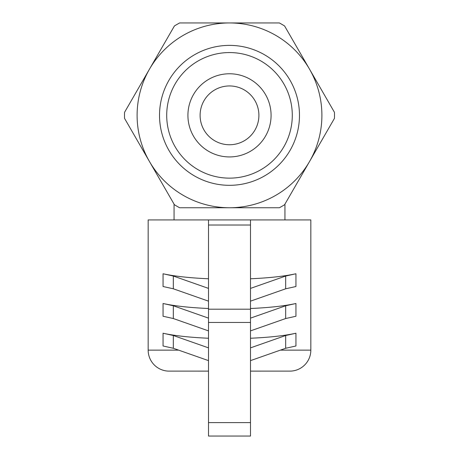 <?xml version="1.0" encoding="UTF-8"?>
<svg xmlns="http://www.w3.org/2000/svg" width="459" height="459" viewBox="0 0 459 459"><rect width="100%" height="100%" fill="white"/><g stroke="black" fill="none" stroke-linecap="round" stroke-linejoin="round"><path stroke-width="0.69" d="M208.501 422.917L208.501 436.05L250.499 436.05L250.499 225.019L208.501 225.019L208.501 422.917M208.501 371.113L168.31 371.113A20.999 20.999 0 0 1 148.165 350.131L178.62 350.131M250.499 225.019L250.499 219.93L310.835 219.93L310.835 350.131A20.999 20.999 0 0 1 290.69 371.113L250.499 371.113M208.501 347.865L173.324 335.512L173.324 348.272L163.06 345.988L163.06 333.228C174.523 335.741 189.67 337.411 208.501 338.249M208.501 318.133L173.324 305.774L173.324 318.535L163.06 316.251L163.06 303.497C174.523 306.004 189.67 307.673 208.501 308.511M208.501 288.395L173.324 276.043L173.324 288.797L163.06 286.514L163.06 273.759C174.523 276.266 189.67 277.942 208.501 278.774M250.499 219.93L148.165 219.93L148.165 350.131M179.63 207.749L229.5 207.749A92.402 92.402 0 0 0 309.521 161.551L334.456 118.359A105.002 105.002 0 0 0 334.456 112.34L284.586 25.962A105.002 105.002 0 0 0 279.37 22.95L179.63 22.95A105.002 105.002 0 0 0 174.414 25.962L124.544 112.34A105.002 105.002 0 0 0 124.544 118.359L149.479 161.551A92.402 92.402 0 0 0 229.5 207.749L279.37 207.749A105.002 105.002 0 0 0 284.586 204.743L309.521 161.551A92.402 92.402 0 0 0 229.5 22.95A92.402 92.402 0 0 0 149.479 161.551L174.414 204.743A105.002 105.002 0 0 0 179.63 207.749L279.37 207.749M174.059 219.93L174.059 204.123M229.5 178.138A62.791 62.791 0 0 1 166.709 115.352A62.791 62.791 0 0 1 229.5 52.561A62.791 62.791 0 0 1 292.291 115.352A62.791 62.791 0 0 1 229.5 178.138M229.5 185.321A69.975 69.975 0 0 1 159.525 115.352A69.975 69.975 0 0 1 229.5 45.378A69.975 69.975 0 0 1 299.475 115.352A69.975 69.975 0 0 1 229.5 185.321M229.5 144.751A29.399 29.399 0 0 0 258.899 115.352A29.399 29.399 0 0 0 229.5 85.948A29.399 29.399 0 0 0 200.101 115.352A29.399 29.399 0 0 0 229.5 144.751M229.5 156.932A41.58 41.58 0 0 1 187.92 115.352A41.58 41.58 0 0 1 229.5 73.767A41.58 41.58 0 0 1 271.08 115.352A41.58 41.58 0 0 1 229.5 156.932M250.499 338.249C269.33 337.411 284.477 335.741 295.94 333.228L295.94 345.988L285.676 348.272L285.676 335.512L250.499 347.865M295.94 333.228L285.676 335.512M173.324 348.272L208.501 360.625M250.499 360.625L285.676 348.272M173.324 335.512L163.06 333.228M250.499 308.511C269.33 307.673 284.477 306.004 295.94 303.497L295.94 316.251L285.676 318.535L285.676 305.774L250.499 318.133M295.94 303.497L285.676 305.774M173.324 318.535L208.501 330.887M250.499 330.887L285.676 318.535M173.324 305.774L163.06 303.497M250.499 278.774C269.33 277.942 284.477 276.266 295.94 273.759L295.94 286.514L285.676 288.797L285.676 276.043L250.499 288.395M295.94 273.759L285.676 276.043M173.324 288.797L208.501 301.15M250.499 301.15L285.676 288.797M173.324 276.043L163.06 273.759M284.941 204.123L284.941 219.93M208.501 219.93L208.501 225.019M250.499 422.613L208.501 422.613M250.499 322.465L208.501 322.465M310.835 350.131L280.38 350.131M250.499 309.194L208.501 309.194M208.501 371.124L168.31 371.113M250.499 371.124L290.69 371.113"/></g></svg>
